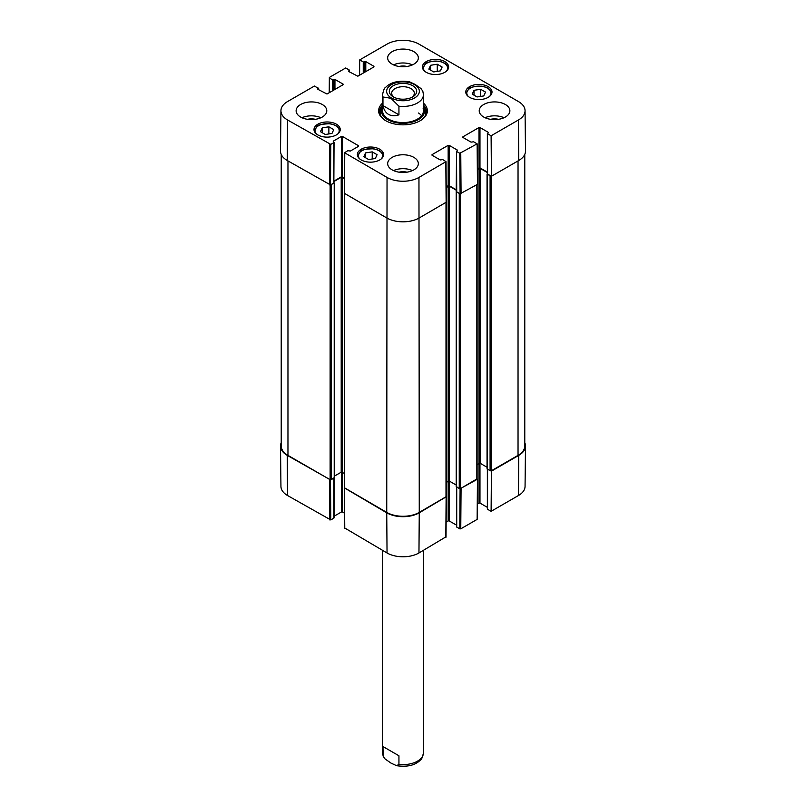 <?xml version="1.0" encoding="UTF-8"?>
<svg xmlns="http://www.w3.org/2000/svg" width="806" height="806" viewBox="0 0 806 806"><rect width="100%" height="100%" fill="white"/><g stroke="black" fill="none" stroke-linecap="round" stroke-linejoin="round"><path stroke-width="1.21" d="M524.777 154.409L524.777 445.98A23.001 13.279 180 0 1 518.036 455.37L491.297 470.815L490.088 470.815L487.197 468.729M491.005 176.051L487.197 174.267L487.358 173.753M487.358 172.555L480.215 168.424L477.333 169.391M487.046 467.248L480.215 463.299L477.092 464.407M477.092 184.554L477.092 478.804L460.458 488.617L459.249 488.617L456.357 486.532M460.176 193.853L456.216 191.858L456.528 151.246L457.324 150.621M456.528 190.357L449.375 186.226L446.212 187.365M456.216 485.051L449.375 481.101L446.252 482.21M446.252 202.326L446.252 496.617L419.261 512.394A23.001 13.279 180 0 1 386.739 512.394L344.333 487.711L344.333 193.43M344.374 178.458L341.21 177.33L334.057 181.451M344.333 473.313L341.21 472.205L334.369 476.145M333.855 182.962L330.49 184.906L330.792 144.395L333.855 142.622L333.855 182.962L334.369 182.962L330.41 184.947M334.218 477.626L331.326 479.711L330.128 479.711L287.964 455.37A23.001 13.279 180 0 1 281.223 445.98L281.223 154.409M398.94 106.201L398.94 114.825C394.93 116.175 391.464 116.024 388.542 114.392C385.671 112.679 383.807 109.747 382.961 105.606L382.961 96.982L390.95 98.302L398.94 106.201A20.442 11.798 180 0 0 423.442 94.634L422.818 91.219L420.984 88.559L415.05 84.388L409.408 81.759C398.738 80.227 390.789 82.121 385.55 87.441C384.492 87.753 383.495 90.151 382.558 94.634L382.558 110.775M398.94 114.825L382.961 105.606M394.235 97.385A11.324 6.539 180 0 1 391.676 93.244A11.324 6.539 180 0 1 398.668 87.209A11.324 6.539 180 0 1 411.01 88.62A11.324 6.539 180 0 1 414.324 93.244A11.324 6.539 180 0 1 411.765 97.385M412.692 85.708A13.712 7.919 -0 0 0 393.308 85.708A13.712 7.919 -0 0 0 393.308 96.891A13.712 7.919 -0 0 0 412.692 96.891A13.712 7.919 -0 0 0 412.692 85.708M382.961 746.537L398.94 755.766L398.94 764.39L396.592 765.7L390.95 763.07L385.016 758.899L383.182 756.24L382.961 746.537L398.94 755.766M372.221 151.86L377.077 154.661L375.344 158.5L368.674 159.548L363.818 156.747L365.551 152.908L372.221 151.86L372.221 158.994M474.029 90.292L480.678 89.295L485.544 92.106L483.731 95.954L477.081 96.952L472.225 94.151L474.029 90.292L474.029 95.189M469.616 97.355A13.118 7.576 180 0 1 465.767 91.995A13.118 7.576 180 0 1 478.885 84.418A13.118 7.576 180 0 1 492.003 91.995A13.118 7.576 180 0 1 483.902 98.997A13.118 7.576 180 0 1 469.616 97.355M329.231 92.72L329.342 77.426L345.724 67.966L349.28 70.021L349.28 71.825M329.342 77.981L332.415 79.754L332.415 90.887M333.372 90.322L333.372 79.754L332.415 79.754M333.372 79.754L333.976 79.411L333.976 89.98M334.943 89.426L334.943 79.411L333.976 79.411M334.943 79.411L343.134 84.136M343.134 84.69L326.994 94.01L317.836 89.285M317.836 88.731L318.441 88.378L318.441 89.627M330.792 144.395L287.551 119.983A22.568 13.027 180 0 1 280.941 110.694A22.568 13.027 180 0 1 287.551 101.556L314.411 86.051L318.441 88.378M333.251 141.725L333.855 142.622M333.251 141.161L341.442 136.436L341.442 176.776L342.409 176.776L342.409 136.436L341.442 136.436M342.409 136.436L358.549 145.755M358.549 146.309L350.358 151.034L347.829 150.692L344.565 152.737L344.263 193.249L386.739 217.942A23.001 13.279 -0 0 0 419.261 217.942L446.323 202.155L446.02 161.643L418.959 177.431A22.568 13.027 180 0 1 387.041 177.431L344.565 152.737M432.026 155.215L440.217 159.941L442.746 159.598L446.02 161.643M432.026 154.651L448.166 145.332L448.166 185.672L449.133 185.672L449.133 145.332L448.166 145.332M449.133 145.332L457.324 150.067M456.72 151.528L459.793 153.301L460.095 193.813L477.444 184.352L477.142 143.841L459.793 153.301M477.142 143.841L473.585 141.785L471.057 142.138L462.866 137.413M462.866 136.849L479.006 127.529L479.006 167.87L479.973 167.87L479.973 127.529L479.006 127.529M479.973 127.529L488.164 132.265M488.164 132.819L487.559 133.725L491.106 135.771L491.418 176.282L518.762 160.495A23.001 13.279 -0 0 0 525.492 151.024L525.059 110.694A22.568 13.027 180 0 1 518.449 119.983L491.106 135.771M359.587 75.2L359.698 59.906L387.041 44.118A22.568 13.027 180 0 1 418.959 44.118L518.449 101.556A22.568 13.027 180 0 1 525.059 110.694M359.698 59.906L363.254 61.951L363.254 73.084M364.211 72.52L364.211 61.951L363.254 61.951M364.211 61.951L364.816 61.609L364.816 72.177M365.783 71.623L365.783 61.609L364.816 61.609M365.783 61.609L373.974 66.334M373.974 66.888L357.834 76.207L348.676 71.482M348.676 70.928L349.28 70.575M317.836 134.904A13.118 7.576 180 0 1 313.997 129.554A13.118 7.576 180 0 1 327.115 121.978A13.118 7.576 180 0 1 340.233 129.554A13.118 7.576 180 0 1 332.132 136.546A13.118 7.576 180 0 1 317.836 134.904M426.253 72.318A13.118 7.576 180 0 1 422.404 66.958A13.118 7.576 180 0 1 435.522 59.382A13.118 7.576 180 0 1 448.64 66.958A13.118 7.576 180 0 1 440.539 73.961A13.118 7.576 180 0 1 426.253 72.318M392.159 64.178A15.334 8.856 180 0 1 387.666 57.921A15.334 8.856 180 0 1 403 49.065A15.334 8.856 180 0 1 418.334 57.921A15.334 8.856 180 0 1 408.864 66.092A15.334 8.856 180 0 1 392.159 64.178M300.608 117.031A15.334 8.856 180 0 1 296.124 110.775A15.334 8.856 180 0 1 311.448 101.919A15.334 8.856 180 0 1 326.783 110.775A15.334 8.856 180 0 1 317.322 118.945A15.334 8.856 180 0 1 300.608 117.031M392.159 169.885A15.334 8.856 180 0 1 387.666 163.628A15.334 8.856 180 0 1 403 154.772A15.334 8.856 180 0 1 418.334 163.628A15.334 8.856 180 0 1 408.864 171.809A15.334 8.856 180 0 1 392.159 169.885M483.711 117.031A15.334 8.856 180 0 1 479.217 110.775A15.334 8.856 180 0 1 494.552 101.919A15.334 8.856 180 0 1 509.876 110.775A15.334 8.856 180 0 1 500.415 118.945A15.334 8.856 180 0 1 483.711 117.031M361.199 159.941A13.118 7.576 180 0 1 357.36 154.591A13.118 7.576 180 0 1 370.478 147.014A13.118 7.576 180 0 1 383.596 154.591A13.118 7.576 180 0 1 375.495 161.583A13.118 7.576 180 0 1 361.199 159.941M382.558 103.128A24.361 14.065 -0 0 0 385.772 120.719A24.361 14.065 -0 0 0 420.228 120.719A24.361 14.065 -0 0 0 423.442 103.128M333.755 129.625L331.951 133.453L325.322 134.491L320.435 131.67L322.239 127.842L328.868 126.804L333.755 129.625M328.868 126.804L328.868 133.937M322.239 127.842L322.239 132.718M480.678 89.295L480.678 96.408M365.551 152.908L365.551 157.744M437.265 64.228L442.131 67.039L440.398 70.878L433.729 71.925L428.863 69.114L430.595 65.276L437.265 64.228L437.265 71.361M430.595 65.276L430.595 70.112M382.558 106.714A21.641 12.493 -0 0 0 381.691 108.619A23.334 13.47 -0 0 0 379.767 112.86M426.233 112.86A23.334 13.47 -0 0 0 424.299 108.609A21.641 12.493 -0 0 0 423.442 106.714M380.744 115.661A22.518 12.997 -0 0 1 380.835 111.389L381.691 108.619A21.641 12.493 -0 0 0 403 123.318A21.641 12.493 -0 0 0 424.309 108.619L425.165 111.389A22.518 12.997 -0 0 1 425.256 115.661M382.88 108.689A20.442 11.798 -0 0 0 403 122.572A20.442 11.798 -0 0 0 423.12 108.689M421.558 115.721A20.442 11.798 -0 0 0 418.566 113.021M491.418 176.282L487.559 174.056L487.559 133.725M487.559 173.502L487.559 174.056M487.358 172.131L479.973 167.87M479.006 167.87L477.323 168.837M460.095 193.813L456.72 191.858M456.72 191.304L456.528 151.246M456.528 189.944L449.133 185.672M448.166 185.672L446.212 186.811M344.374 177.904L342.409 176.776M341.442 176.776L334.057 181.038M334.057 142.35L333.855 182.408M280.941 110.694L280.508 151.024A23.001 13.279 -0 0 0 287.238 160.495L330.49 184.906M498.491 119.328A10.075 5.823 -0 0 0 490.602 119.328M504.032 117.726A15.334 8.856 -0 0 0 485.061 117.726M406.939 66.475A10.075 5.823 -0 0 0 399.061 66.475M412.481 64.873A15.334 8.856 -0 0 0 393.519 64.873M315.398 119.328A10.075 5.823 -0 0 0 307.509 119.328M320.939 117.726A15.334 8.856 -0 0 0 301.968 117.726M406.939 172.182A10.075 5.823 -0 0 0 399.061 172.182M412.481 170.58A15.334 8.856 -0 0 0 393.519 170.58M423.442 105.102A23.334 13.47 180 0 1 426.334 111.611A23.334 13.47 180 0 1 419.855 120.93M386.145 120.93A23.334 13.47 180 0 1 379.666 111.611A23.334 13.47 180 0 1 382.558 105.102M460.095 488.738L459.793 528.847L460.76 528.847L477.142 519.386L477.444 479.227L460.176 488.718M459.793 528.847L456.72 527.074L456.72 487.156M456.72 526.52L456.72 527.074M456.528 525.149L449.133 520.888L449.133 481.011M448.166 186.226L448.166 520.888L449.133 520.888M448.166 520.888L446.131 522.056M344.756 528.011L387.041 552.976A22.568 13.027 0 0 0 418.959 552.976L445.819 536.917M344.444 513.16L342.409 511.981L342.409 177.33M341.442 472.104L341.442 511.981L342.409 511.981M341.442 511.981L334.057 516.253M333.855 478.25L333.855 517.613M333.855 518.167L330.792 519.941L330.49 479.832M330.41 479.822L287.238 455.37A23.001 13.279 180 0 1 280.508 446.071L280.941 486.401A22.568 13.027 0 0 0 287.551 495.529L330.792 519.941M518.449 495.529A22.568 13.027 0 0 0 525.059 486.401L525.492 446.071A23.001 13.279 180 0 1 518.762 455.37L491.418 471.157L491.106 511.316L518.449 495.529L518.762 455.37M491.106 511.316L487.559 509.271L487.559 469.354M487.559 508.717L487.559 509.271M487.358 507.347L479.973 503.085L479.973 463.198M479.006 168.424L479.006 503.085L479.973 503.085M479.006 503.085L477.253 504.093M524.777 442.685A23.001 13.279 180 0 1 525.492 446.071M280.508 446.071A23.001 13.279 180 0 1 281.223 442.685M446.192 496.798L419.261 512.817A23.001 13.279 180 0 1 386.739 512.817L344.394 487.892M518.036 455.37L518.036 160.918M491.297 470.815L491.297 176.212M490.088 470.815L490.088 175.94M487.197 469.142L487.197 174.267M480.215 463.299L480.215 168.424M476.84 479.157L476.84 184.695M460.458 488.617L460.458 193.924M459.249 488.617L459.249 193.742M456.357 486.945L456.357 192.07M449.375 481.101L449.375 186.226M446 496.959L446 202.508M419.261 512.394L418.959 177.431M386.739 512.394L387.041 177.431M344.575 488.063L344.575 193.601M341.21 472.205L341.21 177.33M334.218 478.049L334.218 183.174M331.326 479.711L331.326 184.836M330.128 479.711L330.128 185.017M287.964 455.37L287.964 160.918M382.961 96.982A20.442 11.798 180 0 1 382.558 94.634M391.434 97.979A16.352 9.44 180 0 1 398.769 82.182A16.352 9.44 180 0 1 418.798 93.748A16.352 9.44 180 0 1 391.434 97.979M398.94 764.39A20.442 11.798 -0 0 0 423.442 752.824L423.442 550.387M383.182 756.24L382.558 752.824A20.442 11.798 -0 0 0 382.961 755.162M359.819 159.004A12.09 6.982 180 0 1 370.478 148.717A12.09 6.982 180 0 1 381.137 159.004M468.236 96.408A12.09 6.982 180 0 1 477.515 86.171A12.09 6.982 180 0 1 490.562 94.937A12.09 6.982 180 0 1 489.544 96.408M491.66 93.667L491.66 93.708A12.775 7.375 -0 0 0 491.66 93.667C491.257 89.758 487.932 87.27 481.686 86.182C473.324 86.484 468.951 87.461 468.578 89.103L466.11 93.667A12.775 7.375 -0 0 0 466.11 93.708L466.11 93.667M316.456 133.967A12.09 6.982 180 0 1 327.115 123.681A12.09 6.982 180 0 1 337.764 133.967M339.89 131.217L339.89 131.267A12.775 7.375 -0 0 0 339.89 131.217C339.487 127.318 336.162 124.819 329.906 123.741C321.544 124.033 317.181 125.011 316.808 126.663L314.34 131.217A12.775 7.375 -0 0 0 314.34 131.267L314.34 131.217M383.253 156.253L383.253 156.304A12.775 7.375 -0 0 0 383.253 156.253C382.85 152.354 379.525 149.856 373.269 148.778C364.906 149.07 360.544 150.047 360.171 151.699L357.703 156.253A12.775 7.375 -0 0 0 357.703 156.304L357.703 156.253M424.863 71.371A12.09 6.982 180 0 1 435.522 61.085A12.09 6.982 180 0 1 446.181 71.371M448.297 68.631L448.297 68.671A12.775 7.375 -0 0 0 448.297 68.631C447.894 64.722 444.569 62.233 438.323 61.145C429.961 61.447 425.588 62.425 425.215 64.067L422.747 68.631A12.775 7.375 -0 0 0 422.747 68.671L422.747 68.631M381.581 108.981A23.183 13.39 -0 0 0 379.848 113.324M426.152 113.324A23.183 13.39 -0 0 0 424.419 108.981M329.825 144.395L329.523 184.906M287.238 160.495L287.551 119.983M344.454 193.531L344.767 153.019M445.819 161.925L446.121 202.437M461.062 193.813L460.76 153.301M518.762 160.495L518.449 119.983M460.76 528.847L461.062 488.688M446.121 497.312L445.819 537.471M344.767 528.565L344.454 488.406M386.739 512.817L387.041 552.976M329.523 479.782L329.825 519.941M419.261 512.817L418.959 552.976M287.238 455.37L287.551 495.529M487.046 468.931L487.046 174.056M456.216 486.733L456.216 191.858M334.369 477.837L334.369 182.962M423.442 94.634L423.442 110.775M382.558 752.824L382.558 550.387M396.592 765.7C407.262 767.231 415.211 765.337 420.45 760.018C421.508 759.705 422.505 757.308 423.442 752.824M349.472 71.946L349.472 70.293M318.642 89.748L318.642 88.106M487.358 173.784L487.358 133.443M487.358 469.233L487.358 508.989M456.528 487.036L456.528 526.792M446.02 537.189L446.323 497.03M344.263 488.134L344.565 528.293M334.057 478.139L334.057 517.895"/></g></svg>

